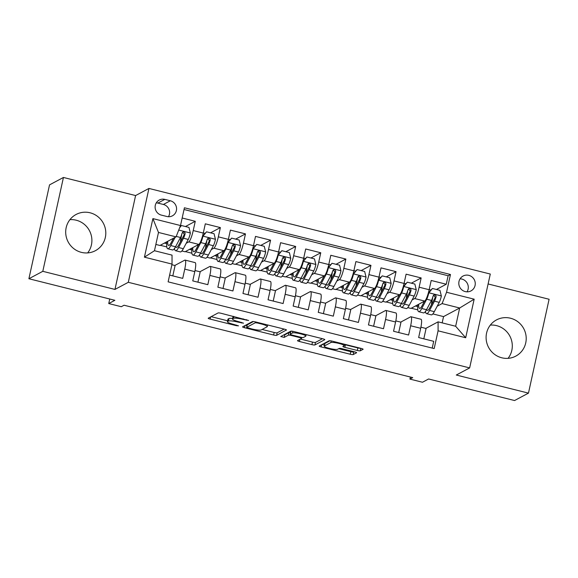 <?xml version="1.0" encoding="UTF-8"?>
<svg xmlns="http://www.w3.org/2000/svg" width="578" height="578" viewBox="0 0 578 578"><rect width="100%" height="100%" fill="white"/><g stroke="black" fill="none" stroke-linecap="round" stroke-linejoin="round"><path stroke-width="0.87" d="M248.605 320.487L221.085 313.283A2.579 0.412 -167.6 0 0 218.079 312.958L208.253 318.196A2.579 0.412 -167.6 0 0 208.196 318.261A2.579 0.412 -167.6 0 0 210.168 319.107L236.344 325.667L238.497 325.855L233.722 324.41A8.265 1.308 -167.6 0 1 227.4 321.708A8.265 1.308 -167.6 0 1 227.588 321.505L228.404 321.065A8.265 1.308 -167.6 0 1 238.035 322.112L243.526 323.189L238.801 321.708A8.265 1.308 -167.6 0 1 232.479 318.998A8.265 1.308 -167.6 0 1 232.659 318.796L233.483 318.362A8.265 1.308 -167.6 0 1 243.114 319.403L248.605 320.487M510.504 318.225A20.519 19.919 61.9 0 0 496.495 319.909A20.519 19.919 61.9 0 0 486.3 340.399A20.519 19.919 61.9 0 0 501.805 357.796A20.519 19.919 61.9 0 0 515.807 356.113A20.519 19.919 61.9 0 0 526.009 335.623A20.519 19.919 61.9 0 0 510.504 318.225M490.332 325.089A20.519 19.919 -118.1 0 1 496.603 325.638A20.519 19.919 -118.1 0 1 508.069 358.346M90.096 212.791A20.519 19.919 61.9 0 0 76.094 214.474A20.519 19.919 61.9 0 0 65.892 234.964A20.519 19.919 61.9 0 0 81.397 252.362A20.519 19.919 61.9 0 0 95.406 250.679A20.519 19.919 61.9 0 0 105.601 230.189A20.519 19.919 61.9 0 0 90.096 212.791M69.931 219.654A20.519 19.919 -118.1 0 1 76.195 220.204A20.519 19.919 -118.1 0 1 87.668 252.911M468.816 275.352A8.417 8.171 61.9 0 0 458.881 284.448A8.417 8.171 61.9 0 0 470.991 290.9A8.417 8.171 61.9 0 0 468.816 275.352M467.024 291.832A8.417 8.171 61.9 0 0 460.081 278.82M357.298 350.463A2.579 0.412 -167.6 0 0 360.304 350.788L363.063 349.314A2.579 0.412 -167.6 0 0 363.121 349.257A2.579 0.412 -167.6 0 0 361.142 348.411L332.075 341.114A2.579 0.412 -167.6 0 0 329.063 340.789L319.237 346.034A2.579 0.412 -167.6 0 0 319.179 346.092A2.579 0.412 -167.6 0 0 321.158 346.937L350.225 354.227A2.579 0.412 -167.6 0 0 353.237 354.56L356.568 352.782A2.579 0.412 -167.6 0 0 356.626 352.717A2.579 0.412 -167.6 0 0 354.646 351.872L342.205 348.751A2.579 0.412 -167.6 0 0 339.199 348.426L337.545 349.307A6.907 1.091 -167.6 0 1 330.103 348.577A6.907 1.091 -167.6 0 1 324.207 346.171A6.907 1.091 -167.6 0 1 324.366 345.998L330.833 342.552A6.907 1.091 -167.6 0 1 338.274 343.274A6.907 1.091 -167.6 0 1 344.17 345.687A6.907 1.091 -167.6 0 1 344.011 345.854L342.935 346.432A2.579 0.412 -167.6 0 0 342.877 346.497A2.579 0.412 -167.6 0 0 344.856 347.342L357.298 350.463L357.854 347.927A2.579 0.412 -167.6 0 0 360.701 348.296M42.801 271.32L114.957 289.419L135.599 195.559L63.435 177.46L42.801 271.32L28.9 278.74L114.863 300.3L108.743 303.558L121.293 306.708L124.075 305.227L412.714 377.615L409.932 379.096L422.482 382.246L428.601 378.98L514.565 400.54L528.465 393.127L549.1 299.26L488.107 283.964M114.957 289.419L128.302 282.302L469.647 367.911L456.302 375.028L528.465 393.127M286.442 330.103A2.579 0.412 -167.6 0 0 286.5 330.038A2.579 0.412 -167.6 0 0 284.528 329.193L255.454 321.903A2.579 0.412 -167.6 0 0 252.441 321.578L242.623 326.816A2.579 0.412 -167.6 0 0 242.565 326.881A2.579 0.412 -167.6 0 0 244.537 327.726L273.611 335.016A2.579 0.412 -167.6 0 0 276.616 335.341L286.471 329.959M293.761 331.512L322.835 338.802A2.579 0.412 -167.6 0 1 324.807 339.647A2.579 0.412 -167.6 0 1 324.749 339.712L314.931 344.95A2.579 0.412 -167.6 0 1 311.918 344.625L299.476 341.504A2.579 0.412 -167.6 0 1 297.504 340.659A2.579 0.412 -167.6 0 1 297.562 340.594L301.543 338.47A2.579 0.412 -167.6 0 0 301.6 338.405A2.579 0.412 -167.6 0 0 299.628 337.559L291.37 335.493A2.579 0.412 -167.6 0 0 288.364 335.161L284.217 337.379L280.727 336.555L290.756 331.18A2.579 0.412 -167.6 0 1 293.761 331.512M28.9 278.74L49.535 184.873L63.435 177.46M436.441 289.477L446.259 284.239L431.202 280.467L429.165 289.723L419.122 287.208A10.52 1.893 104.1 0 1 414.672 298.544L412.114 299.903M411.341 283.184L421.16 277.946L406.103 274.167L404.065 283.43L394.023 280.915A10.52 1.893 104.1 0 1 389.572 292.244L387.022 293.61M386.241 276.891L396.06 271.653L381.003 267.874L378.966 277.137L368.923 274.615A10.52 1.893 104.1 0 1 364.472 285.951L361.922 287.309M361.149 270.591L370.96 265.36L355.904 261.581L353.866 270.844L343.831 268.322A10.52 1.893 104.1 0 1 339.373 279.658L336.822 281.016M336.049 264.298L345.861 259.067L330.804 255.288L328.766 264.543L318.731 262.029A10.52 1.893 104.1 0 1 314.273 273.365L311.723 274.723M310.95 258.005L320.761 252.767L305.704 248.995L303.667 258.25L293.631 255.736A10.52 1.893 104.1 0 1 289.173 267.065L286.623 268.43M285.85 251.712L295.669 246.474L280.605 242.695L278.567 251.957L268.532 249.436A10.52 1.893 104.1 0 1 264.074 260.772L261.523 262.13M260.75 245.419L270.569 240.181L255.505 236.402L253.475 245.664L243.432 243.143A10.52 1.893 104.1 0 1 238.974 254.479L236.424 255.837M235.651 239.119L245.469 233.888L230.405 230.109L228.375 239.364L218.332 236.85A10.52 1.893 104.1 0 1 213.882 248.186L211.324 249.544M210.551 232.826L220.37 227.588L205.313 223.816L203.275 233.071A10.52 1.893 104.1 0 1 198.818 244.407L185.032 251.762L181.875 250.975M169.614 275.085L182.72 278.372L184.758 269.117A10.52 1.893 104.1 0 0 185.09 260.093A10.52 1.893 104.1 0 0 184.765 260.158L174.802 265.468M185.09 260.093L195.133 262.614A10.52 1.893 104.1 0 1 194.793 271.631L192.763 280.894L207.82 284.672L209.857 275.41A10.52 1.893 104.1 0 0 210.19 266.393A10.52 1.893 104.1 0 0 209.865 266.451L199.901 271.761M210.19 266.393L220.232 268.907A10.52 1.893 -75.9 0 1 219.893 277.931L217.863 287.187L232.92 290.965L234.957 281.703A10.52 1.893 104.1 0 0 235.289 272.686A10.52 1.893 104.1 0 0 234.964 272.744L225.001 278.054M235.289 272.686L245.332 275.2A10.52 1.893 -75.9 0 1 244.993 284.224L242.955 293.48L258.019 297.258L260.057 287.996A10.52 1.893 104.1 0 0 260.389 278.979A10.52 1.893 104.1 0 0 260.057 279.037L250.101 284.354M260.389 278.979L270.425 281.5A10.52 1.893 -75.9 0 1 270.092 290.517L268.055 299.78L283.119 303.551L285.149 294.296A10.52 1.893 104.1 0 0 285.489 285.272A10.52 1.893 104.1 0 0 285.156 285.33L275.2 290.647M285.489 285.272L295.524 287.793A10.52 1.893 -75.9 0 1 295.192 296.81L293.154 306.073L308.219 309.851L310.249 300.589A10.52 1.893 104.1 0 0 310.588 291.572A10.52 1.893 104.1 0 0 310.256 291.63L300.3 296.94M310.588 291.572L320.624 294.086A10.52 1.893 -75.9 0 1 320.291 303.103L318.254 312.366L333.311 316.144L335.348 306.882A10.52 1.893 104.1 0 0 335.688 297.865A10.52 1.893 104.1 0 0 335.356 297.923L325.392 303.233M335.688 297.865L345.723 300.379A10.52 1.893 -75.9 0 1 345.391 309.403L343.354 318.659L358.411 322.437L360.448 313.175A10.52 1.893 104.1 0 0 360.78 304.158A10.52 1.893 104.1 0 0 360.455 304.216L350.492 309.526M360.78 304.158L370.823 306.672A10.52 1.893 -75.9 0 1 370.491 315.696L368.453 324.952L383.51 328.73L385.548 319.475A10.52 1.893 104.1 0 0 385.88 310.451A10.52 1.893 104.1 0 0 385.555 310.509L375.592 315.826M385.88 310.451L395.923 312.973A10.52 1.893 -75.9 0 1 395.583 321.989L393.553 331.252L408.61 335.023L410.647 325.768A10.52 1.893 104.1 0 0 410.98 316.744A10.52 1.893 104.1 0 0 410.655 316.809L400.691 322.119M429.165 289.723A10.52 1.893 -75.9 0 1 424.707 301.059L410.922 308.414L407.765 307.626M404.065 283.43A10.52 1.893 -75.9 0 1 399.608 294.766L385.822 302.121L382.665 301.326M378.966 277.137A10.52 1.893 -75.9 0 1 374.508 288.473L360.723 295.828L357.565 295.033M353.866 270.844A10.52 1.893 -75.9 0 1 349.408 282.172L335.623 289.527L332.473 288.74M328.766 264.543A10.52 1.893 -75.9 0 1 324.316 275.879L310.523 283.234L307.373 282.447M303.667 258.25A10.52 1.893 -75.9 0 1 299.216 269.586L285.424 276.941L282.274 276.147M278.567 251.957A10.52 1.893 -75.9 0 1 274.116 263.293L260.324 270.649L257.174 269.854M253.475 245.664A10.52 1.893 -75.9 0 1 249.017 256.993L235.224 264.348L232.074 263.561M228.375 239.364A10.52 1.893 -75.9 0 1 223.917 250.7L210.125 258.055L206.975 257.268M161.349 215.11L166.876 216.49A8.157 7.919 61.9 0 0 176.492 207.683A8.157 7.919 61.9 0 0 170.329 200.761L164.809 199.381A8.157 7.919 61.9 0 0 155.193 208.188A8.157 7.919 61.9 0 0 161.349 215.11M128.302 282.302L148.943 188.442L490.289 274.044L469.647 367.911M446.259 284.239L448.131 275.742L450.464 274.499L184.418 207.777L180.509 225.536L176.059 236.864L159.933 245.469L155.85 244.443M450.464 274.499L446.556 292.258L474.17 299.18L465.687 337.74L438.081 330.818L434.179 348.577L168.126 281.847L172.034 264.095L144.421 257.167L152.903 218.607L180.509 225.536M185.451 226.533L195.27 221.295L193.233 230.557A10.52 1.893 104.1 0 1 188.782 241.886L186.232 243.251M432.221 348.086L433.71 341.323L418.653 337.545L420.683 328.282A10.52 1.893 -75.9 0 0 421.022 319.266L410.98 316.744M220.37 227.588L218.332 236.85M245.469 233.888L243.432 243.143M270.569 240.181L268.532 249.436M295.669 246.474L293.631 255.736M320.761 252.767L318.731 262.029M345.861 259.067L343.831 268.322M370.96 265.36L368.923 274.615M396.06 271.653L394.023 280.915M421.16 277.946L419.122 287.208M448.131 275.742L184.035 209.511M195.27 221.295L182.164 218.007M442.163 322.878L443.55 316.599L459.669 307.995L442.105 303.587L437.214 306.196M443.55 316.599L432.864 313.919M176.059 236.864L158.488 232.457L154.471 250.729L172.042 255.129L172.034 264.095M135.599 195.559L148.943 188.442M410.387 377.029L409.932 379.096M109.748 299.014L108.743 303.558M425.791 328.412L438.088 321.852L455.659 326.259L459.669 307.995L474.17 299.18M386.162 301.94L392.7 303.58M361.062 295.64L367.601 297.28M335.963 289.347L342.501 290.987M310.863 283.054L317.401 284.694M285.763 276.761L292.302 278.401M260.664 270.461L267.202 272.101M235.571 264.168L242.103 265.808M210.471 257.875L217.003 259.515M185.372 251.582L191.903 253.222M160.272 245.289L166.811 246.922M411.261 308.233L417.793 309.873M180.56 240.643L181.86 233.909M164.441 243.063L166.666 243.62M172.815 275.887L175.091 265.54L171.89 264.738M189.541 249.356L191.766 249.913M205.66 246.943L206.96 240.21M197.914 282.187L200.19 271.833L195.024 270.54M220.124 276.833L225.283 278.126L223.007 288.48M230.759 253.236L232.06 246.503M214.64 255.649L216.866 256.206M245.224 283.126L250.382 284.419L248.106 294.773M255.859 259.529L257.159 252.796M239.74 261.942L241.965 262.506M270.323 289.426L275.482 290.72L273.206 301.066M280.959 265.822L282.259 259.089M264.84 268.243L267.065 268.799M295.423 295.719L300.582 297.013L298.306 307.366M306.058 272.122L307.359 265.389M289.939 274.536L292.165 275.092M320.523 302.012L325.681 303.305L323.405 313.659M331.151 278.415L332.458 271.682M315.032 280.829L317.264 281.385M345.615 308.305L350.781 309.598L348.505 319.952M356.25 284.708L357.551 277.975M340.131 287.121L342.364 287.685M370.715 314.598L375.881 315.899L373.605 326.245M381.35 291.001L382.65 284.268M365.231 293.422L367.456 293.978M395.814 320.898L400.98 322.192L398.704 332.545M406.45 297.302L407.75 290.568M390.331 299.715L392.556 300.271M420.914 327.191L426.08 328.485L423.804 338.838M438.081 330.818L438.088 321.852M442.105 303.587L446.556 292.258M431.549 303.594L432.85 296.861M415.43 306.008L417.656 306.564M158.488 232.457L152.903 218.607M154.471 250.729L144.421 257.167M465.687 337.74L455.659 326.259M168.458 216.721A8.157 7.919 61.9 0 0 163.379 204.468L157.859 203.088A8.157 7.919 61.9 0 0 156.277 202.856M233.144 316.303A8.265 1.308 -167.6 0 0 233.035 316.462L232.479 318.998M232.594 318.464A8.265 1.308 -167.6 0 0 228.96 318.529L228.404 321.065M227.4 321.708L227.956 319.172A8.265 1.308 -167.6 0 1 228.144 318.969L228.96 318.529M211.122 316.665L227.602 320.797M262.116 329.453L274.167 332.48A2.579 0.412 -167.6 0 0 277.173 332.805L284.13 329.092M245.491 325.284L247.008 325.667M257.398 322.986L255.295 322.762L246.669 327.358L251.582 328.889A8.265 1.308 -167.6 0 0 261.213 329.937L267.108 326.794A8.265 1.308 -167.6 0 0 267.296 326.592A8.265 1.308 -167.6 0 0 260.974 323.882L257.398 322.986L257.528 322.423M247.203 324.923L253.395 321.534M322.445 338.701L315.487 342.414L314.931 344.95M300.423 339.062L312.474 342.089A2.579 0.412 -167.6 0 0 315.487 342.414M290.503 332.661A2.579 0.412 -167.6 0 0 288.921 332.625L284.773 334.835L284.217 337.379M283.892 334.843L284.773 334.835M305.675 336.266A6.907 1.091 -167.6 0 0 305.834 336.093A6.907 1.091 -167.6 0 0 299.939 333.687A6.907 1.091 -167.6 0 0 292.497 332.957L290.221 334.171A2.579 0.412 -167.6 0 0 290.163 334.236A2.579 0.412 -167.6 0 0 292.136 335.081L300.387 337.155A2.579 0.412 -167.6 0 0 303.399 337.48L305.675 336.266M290.741 331.779A2.579 0.412 -167.6 0 1 290.72 331.7A2.579 0.412 -167.6 0 1 290.777 331.635L291.702 331.143M344.43 344.517A2.579 0.412 -167.6 0 0 345.413 344.806L357.854 347.927M324.207 346.171L324.771 343.635A6.907 1.091 -167.6 0 1 324.923 343.462L330.009 340.753M338.737 348.671L350.788 351.691A2.579 0.412 -167.6 0 0 353.794 352.024L354.256 351.771M322.105 344.502L324.446 345.088M173.53 238.215L171.095 242.789A16.704 3.006 104.1 0 1 168.61 245.44A16.704 3.006 104.1 0 1 167.685 241.329M175.141 237.356L170.777 245.563A20.122 3.62 104.1 0 1 167.779 248.757A20.122 3.62 104.1 0 1 166.775 241.814M180.033 226.757L181.441 225.528L188.97 227.414L190.364 233.115A6.972 1.257 104.1 0 1 188.262 239.429L183.327 248.706A20.122 3.62 104.1 0 1 180.329 251.907L175.56 250.708A20.122 3.62 -75.9 0 0 178.559 247.514L183.493 238.237A6.972 1.257 -75.9 0 0 185.112 233.859L185.039 232.804L183.84 231.894L182.843 232.103L182.099 233.107A6.972 1.257 104.1 0 1 180.481 237.479L175.546 246.755A20.122 3.62 104.1 0 1 172.547 249.956L167.779 248.757M180.423 241.842A16.704 3.006 104.1 0 1 181.579 234.791M181.441 225.528L179.65 227.718M174.527 248.446A20.122 3.62 -75.9 0 0 175.56 250.708M172.793 238.606A16.704 3.006 -75.9 0 0 172.641 239.892M182.576 232.305L184.31 234.285A3.555 0.636 104.1 0 1 183.818 235.463L178.877 244.74A16.704 3.006 104.1 0 1 176.391 247.391A16.704 3.006 104.1 0 1 175.712 246.445M199.627 254.739A20.122 3.62 -75.9 0 0 200.66 257.008L205.428 258.2A20.122 3.62 104.1 0 0 208.42 254.999L213.361 245.722A6.972 1.257 104.1 0 0 215.464 239.415L214.07 233.707L206.541 231.821L202.914 236.265A6.972 1.257 104.1 0 1 200.812 242.579L195.87 251.856A20.122 3.62 104.1 0 1 192.879 255.057A20.122 3.62 104.1 0 1 191.874 248.114M202.914 236.265L202.401 236.539M198.63 244.508L196.195 249.082A16.704 3.006 104.1 0 1 193.709 251.741A16.704 3.006 104.1 0 1 192.785 247.63M205.522 248.135A16.704 3.006 104.1 0 1 206.678 241.084M202.459 236.323L206.541 231.821M200.66 257.008A20.122 3.62 -75.9 0 0 203.651 253.807L208.593 244.53A6.972 1.257 -75.9 0 0 210.211 240.152L210.139 239.097L208.94 238.187L207.943 238.396L207.199 239.4A6.972 1.257 104.1 0 1 205.58 243.772L200.645 253.048A20.122 3.62 104.1 0 1 197.647 256.249L192.879 255.057M197.893 244.899A16.704 3.006 -75.9 0 0 197.741 246.185M207.668 238.606L209.409 240.578A3.555 0.636 104.1 0 1 208.911 241.756L203.976 251.033A16.704 3.006 104.1 0 1 201.491 253.691A16.704 3.006 104.1 0 1 200.812 252.738M224.726 261.039A20.122 3.62 -75.9 0 0 225.76 263.301L230.528 264.493A20.122 3.62 104.1 0 0 233.519 261.299L238.461 252.015A6.972 1.257 104.1 0 0 240.564 245.708L239.169 240L231.641 238.114L228.014 242.558A6.972 1.257 104.1 0 1 225.911 248.872L220.969 258.149A20.122 3.62 104.1 0 1 217.978 261.35A20.122 3.62 104.1 0 1 216.974 254.407M228.014 242.558L227.501 242.832M223.729 250.801L221.295 255.375A16.704 3.006 104.1 0 1 218.809 258.034A16.704 3.006 104.1 0 1 217.884 253.923M230.622 254.428A16.704 3.006 104.1 0 1 231.778 247.384M227.559 242.616L231.641 238.114M225.76 263.301A20.122 3.62 -75.9 0 0 228.751 260.1L233.693 250.823A6.972 1.257 -75.9 0 0 235.311 246.452L235.239 245.39L234.039 244.487L233.035 244.696L232.298 245.693A6.972 1.257 104.1 0 1 230.68 250.064L225.738 259.349A20.122 3.62 104.1 0 1 222.747 262.542L217.978 261.35M222.992 251.199A16.704 3.006 -75.9 0 0 222.841 252.478M232.768 244.899L234.509 246.878A3.555 0.636 104.1 0 1 234.011 248.049L229.076 257.326A16.704 3.006 104.1 0 1 226.59 259.984A16.704 3.006 104.1 0 1 225.911 259.031M249.826 267.332A20.122 3.62 -75.9 0 0 250.859 269.594L255.628 270.793A20.122 3.62 104.1 0 0 258.619 267.592L263.561 258.315A6.972 1.257 104.1 0 0 265.663 252.001L264.269 246.3L256.74 244.407L253.113 248.851A6.972 1.257 104.1 0 1 251.011 255.165L246.069 264.442A20.122 3.62 104.1 0 1 243.078 267.643A20.122 3.62 104.1 0 1 242.074 260.7M253.113 248.851L252.593 249.132M248.829 257.094L246.394 261.668A16.704 3.006 104.1 0 1 243.909 264.327A16.704 3.006 104.1 0 1 242.984 260.216M255.714 260.721A16.704 3.006 104.1 0 1 256.878 253.677M252.658 248.908L256.74 244.407M250.859 269.594A20.122 3.62 -75.9 0 0 253.85 266.393L258.792 257.116A6.972 1.257 -75.9 0 0 260.403 252.745L260.338 251.683L259.139 250.78L258.135 250.989L257.398 251.986A6.972 1.257 104.1 0 1 255.779 256.365L250.838 265.642A20.122 3.62 104.1 0 1 247.846 268.842L243.078 267.643M248.092 257.492A16.704 3.006 -75.9 0 0 247.94 258.771M257.867 251.192L259.609 253.171A3.555 0.636 104.1 0 1 259.11 254.342L254.176 263.626A16.704 3.006 104.1 0 1 251.69 266.277A16.704 3.006 104.1 0 1 251.004 265.324M274.926 273.625A20.122 3.62 -75.9 0 0 275.959 275.887L280.727 277.086A20.122 3.62 104.1 0 0 283.719 273.885L288.653 264.608A6.972 1.257 104.1 0 0 290.763 258.294L289.368 252.593L281.84 250.7L278.213 255.151A6.972 1.257 104.1 0 1 276.111 261.458L271.169 270.742A20.122 3.62 104.1 0 1 268.178 273.936A20.122 3.62 104.1 0 1 267.173 266.993M278.213 255.151L277.693 255.425M273.929 263.395L271.494 267.968A16.704 3.006 104.1 0 1 269.008 270.62A16.704 3.006 104.1 0 1 268.084 266.509M280.814 267.014A16.704 3.006 104.1 0 1 281.977 259.97M277.758 255.201L281.84 250.7M275.959 275.887A20.122 3.62 -75.9 0 0 278.95 272.693L283.885 263.409A6.972 1.257 -75.9 0 0 285.503 259.038L285.438 257.983L284.239 257.073L283.234 257.282L282.49 258.287A6.972 1.257 104.1 0 1 280.879 262.658L275.937 271.935A20.122 3.62 104.1 0 1 272.946 275.135L268.178 273.936M273.184 263.785A16.704 3.006 -75.9 0 0 273.033 265.064M282.967 257.485L284.708 259.464A3.555 0.636 104.1 0 1 284.21 260.642L279.275 269.919A16.704 3.006 104.1 0 1 276.79 272.57A16.704 3.006 104.1 0 1 276.103 271.624M300.025 279.918A20.122 3.62 -75.9 0 0 301.059 282.187L305.827 283.379A20.122 3.62 104.1 0 0 308.818 280.178L313.753 270.901A6.972 1.257 104.1 0 0 315.863 264.587L314.468 258.886L306.932 257L303.313 261.444A6.972 1.257 104.1 0 1 301.203 267.759L296.268 277.035A20.122 3.62 104.1 0 1 293.277 280.236A20.122 3.62 104.1 0 1 292.273 273.286M303.313 261.444L302.793 261.718M299.028 269.688L296.593 274.261A16.704 3.006 104.1 0 1 294.108 276.913A16.704 3.006 104.1 0 1 293.176 272.802M305.914 273.315A16.704 3.006 104.1 0 1 307.077 266.263M302.858 261.502L306.932 257M301.059 282.187A20.122 3.62 -75.9 0 0 304.05 278.986L308.984 269.709A6.972 1.257 -75.9 0 0 310.603 265.331L310.531 264.276L309.338 263.366L308.334 263.575L307.59 264.579A6.972 1.257 104.1 0 1 305.972 268.951L301.037 278.228A20.122 3.62 104.1 0 1 298.046 281.428L293.277 280.236M298.284 270.078A16.704 3.006 -75.9 0 0 298.132 271.364M308.067 263.785L309.801 265.757A3.555 0.636 104.1 0 1 309.309 266.935L304.375 276.212A16.704 3.006 104.1 0 1 301.889 278.871A16.704 3.006 104.1 0 1 301.203 277.917M325.118 286.218A20.122 3.62 -75.9 0 0 326.151 288.48L330.927 289.672A20.122 3.62 104.1 0 0 333.918 286.478L338.853 277.194A6.972 1.257 104.1 0 0 340.955 270.887L339.561 265.179L332.032 263.293L328.412 267.737A6.972 1.257 104.1 0 1 326.303 274.051L321.368 283.328A20.122 3.62 104.1 0 1 318.377 286.529A20.122 3.62 104.1 0 1 317.373 279.586M328.412 267.737L327.892 268.011M324.128 275.981L321.693 280.554A16.704 3.006 104.1 0 1 319.208 283.213A16.704 3.006 104.1 0 1 318.276 279.102M331.013 279.608A16.704 3.006 104.1 0 1 332.177 272.563M327.957 267.795L332.032 263.293M326.151 288.48A20.122 3.62 -75.9 0 0 329.149 285.279L334.084 276.002A6.972 1.257 -75.9 0 0 335.702 271.631L335.63 270.569L334.438 269.666L333.434 269.868L332.69 270.872A6.972 1.257 104.1 0 1 331.071 275.244L326.137 284.528A20.122 3.62 104.1 0 1 323.145 287.721L318.377 286.529M323.384 276.378A16.704 3.006 -75.9 0 0 323.232 277.657M333.166 270.078L334.9 272.057A3.555 0.636 104.1 0 1 334.409 273.228L329.474 282.505A16.704 3.006 104.1 0 1 326.989 285.164A16.704 3.006 104.1 0 1 326.303 284.21M350.217 292.511A20.122 3.62 -75.9 0 0 351.251 294.773L356.019 295.972A20.122 3.62 104.1 0 0 359.017 292.771L363.952 283.495A6.972 1.257 104.1 0 0 366.055 277.18L364.66 271.479L357.132 269.586L353.505 274.03A6.972 1.257 104.1 0 1 351.402 280.344L346.468 289.621A20.122 3.62 104.1 0 1 343.469 292.822A20.122 3.62 104.1 0 1 342.465 285.879M353.505 274.03L352.992 274.304M349.22 282.274L346.793 286.847A16.704 3.006 104.1 0 1 344.307 289.506A16.704 3.006 104.1 0 1 343.375 285.395M356.113 285.9A16.704 3.006 104.1 0 1 357.276 278.856M353.057 274.088L357.132 269.586M351.251 294.773A20.122 3.62 -75.9 0 0 354.249 291.572L359.184 282.295A6.972 1.257 -75.9 0 0 360.802 277.924L360.73 276.862L359.538 275.959L358.533 276.168L357.789 277.165A6.972 1.257 104.1 0 1 356.171 281.544L351.236 290.821A20.122 3.62 104.1 0 1 348.245 294.021L343.469 292.822M348.483 282.671A16.704 3.006 -75.9 0 0 348.332 283.95M358.266 276.371L360 278.35A3.555 0.636 104.1 0 1 359.509 279.521L354.567 288.798A16.704 3.006 104.1 0 1 352.089 291.457A16.704 3.006 104.1 0 1 351.402 290.503M375.317 298.804A20.122 3.62 -75.9 0 0 376.35 301.066L381.119 302.265A20.122 3.62 104.1 0 0 384.117 299.064L389.052 289.788A6.972 1.257 104.1 0 0 391.154 283.473L389.76 277.772L382.231 275.879L378.604 280.33A6.972 1.257 104.1 0 1 376.502 286.637L371.567 295.914A20.122 3.62 104.1 0 1 368.569 299.115A20.122 3.62 104.1 0 1 367.565 292.172M378.604 280.33L378.091 280.605M374.32 288.567L371.885 293.147A16.704 3.006 104.1 0 1 369.4 295.799A16.704 3.006 104.1 0 1 368.475 291.688M381.213 292.193A16.704 3.006 104.1 0 1 382.376 285.149M378.149 280.381L382.231 275.879M376.35 301.066A20.122 3.62 -75.9 0 0 379.349 297.872L384.283 288.588A6.972 1.257 -75.9 0 0 385.902 284.217L385.829 283.162L384.63 282.252L383.633 282.461L382.889 283.458A6.972 1.257 104.1 0 1 381.27 287.837L376.336 297.114A20.122 3.62 104.1 0 1 373.337 300.314L368.569 299.115M373.583 288.964A16.704 3.006 -75.9 0 0 373.431 290.243M383.366 282.664L385.1 284.643A3.555 0.636 104.1 0 1 384.608 285.814L379.667 295.098A16.704 3.006 104.1 0 1 377.181 297.749A16.704 3.006 104.1 0 1 376.502 296.803M400.417 305.097A20.122 3.62 -75.9 0 0 401.45 307.366L406.218 308.558A20.122 3.62 104.1 0 0 409.21 305.357L414.151 296.081A6.972 1.257 104.1 0 0 416.254 289.766L414.86 284.065L407.331 282.18L403.704 286.623A6.972 1.257 104.1 0 1 401.602 292.93L396.667 302.215A20.122 3.62 104.1 0 1 393.669 305.408A20.122 3.62 104.1 0 1 392.664 298.465M403.704 286.623L403.191 286.898M399.42 294.867L396.985 299.44A16.704 3.006 104.1 0 1 394.499 302.092A16.704 3.006 104.1 0 1 393.575 297.981M406.312 298.494A16.704 3.006 104.1 0 1 407.468 291.442M403.249 286.681L407.331 282.18M401.45 307.366A20.122 3.62 -75.9 0 0 404.441 304.165L409.383 294.888A6.972 1.257 -75.9 0 0 411.001 290.51L410.929 289.455L409.73 288.545L408.733 288.754L407.989 289.759A6.972 1.257 104.1 0 1 406.37 294.13L401.435 303.407A20.122 3.62 104.1 0 1 398.437 306.607L393.669 305.408M398.683 295.257A16.704 3.006 -75.9 0 0 398.531 296.543M408.465 288.964L410.199 290.936A3.555 0.636 104.1 0 1 409.708 292.114L404.766 301.391A16.704 3.006 104.1 0 1 402.281 304.042A16.704 3.006 104.1 0 1 401.602 303.096M425.516 311.398A20.122 3.62 -75.9 0 0 426.55 313.659L431.318 314.851A20.122 3.62 104.1 0 0 434.309 311.658L439.251 302.373A6.972 1.257 104.1 0 0 441.354 296.066L439.959 290.358L432.431 288.473L428.804 292.916A6.972 1.257 104.1 0 1 426.701 299.231L421.759 308.507A20.122 3.62 104.1 0 1 418.768 311.708A20.122 3.62 104.1 0 1 417.764 304.765M428.804 292.916L428.291 293.191M424.519 301.16L422.085 305.733A16.704 3.006 104.1 0 1 419.599 308.392A16.704 3.006 104.1 0 1 418.674 304.281M431.412 304.787A16.704 3.006 104.1 0 1 432.568 297.735M428.349 292.974L432.431 288.473M426.55 313.659A20.122 3.62 -75.9 0 0 429.541 310.458L434.483 301.181A6.972 1.257 -75.9 0 0 436.101 296.803L436.029 295.748L434.829 294.838L433.832 295.047L433.088 296.052A6.972 1.257 104.1 0 1 431.47 300.423L426.528 309.7A20.122 3.62 104.1 0 1 423.537 312.9L418.768 311.708M423.782 301.557A16.704 3.006 -75.9 0 0 423.631 302.836M433.558 295.257L435.299 297.236A3.555 0.636 104.1 0 1 434.8 298.407L429.866 307.684A16.704 3.006 104.1 0 1 427.38 310.343A16.704 3.006 104.1 0 1 426.701 309.389M424.707 301.059L414.672 298.544M399.608 294.766L389.572 292.244M374.508 288.473L364.472 285.951M349.408 282.172L339.373 279.658M324.316 275.879L314.273 273.365M299.216 269.586L289.173 267.065M274.116 263.293L264.074 260.772M249.017 256.993L238.974 254.479M223.917 250.7L213.882 248.186M198.818 244.407L188.782 241.886M194.793 271.631L184.758 269.117M420.683 328.282L410.647 325.768M395.583 321.989L385.548 319.475M370.491 315.696L360.448 313.175M345.391 309.403L335.348 306.882M320.291 303.103L310.249 300.589M295.192 296.81L285.149 294.296M270.092 290.517L260.057 287.996M244.993 284.224L234.957 281.703M219.893 277.931L209.857 275.41M203.275 233.071L193.233 230.557M157.859 203.088L164.809 199.381M163.379 204.468L170.329 200.761M243.237 318.839L243.114 319.403M233.888 316.491L233.483 318.362M233.209 316.325L232.659 318.796M241.546 322.394L241.423 322.965M238.158 321.541L238.035 322.112M228.144 318.969L227.588 321.505M236.474 325.103L236.344 325.667M210.652 316.917L210.168 319.107M246.625 319.685L246.495 320.255M277.173 332.805L276.616 335.341M274.167 332.48L273.611 335.016M245.021 325.537L244.537 327.726M255.483 321.91L255.295 322.762M247.225 324.822L246.669 327.358M261.097 323.319L260.974 323.882M312.474 342.089L311.918 344.625M299.96 339.315L299.476 341.504M299.751 336.988L299.628 337.559M291.5 334.908L291.37 335.493M288.921 332.625L288.364 335.161M292.858 331.31L292.497 332.957M290.777 331.635L290.221 334.171M345.413 344.806L344.856 347.342M331.194 340.926L330.833 342.552M324.923 343.462L324.366 345.998M353.794 352.024L353.237 354.56M350.788 351.691L350.225 354.227M321.635 344.748L321.158 346.937M360.845 348.332L360.304 350.788M190.328 232.977L178.732 230.066M175.546 246.755L170.777 245.563M183.327 248.706L178.559 247.514M180.481 237.479L176.232 236.416M188.262 239.429L183.493 238.237M184.31 234.285L185.112 233.859M215.428 239.27L203.008 236.156M200.645 253.048L195.87 251.856M208.42 254.999L203.651 253.807M205.58 243.772L200.812 242.579M213.361 245.722L208.593 244.53M209.409 240.578L210.211 240.152M240.527 245.563L228.108 242.449M225.738 259.349L220.969 258.149M233.519 261.299L228.751 260.1M230.68 250.064L225.911 248.872M238.461 252.015L233.693 250.823M234.509 246.878L235.311 246.452M265.627 251.856L253.2 248.742M250.838 265.642L246.069 264.442M258.619 267.592L253.85 266.393M255.779 256.365L251.011 255.165M263.561 258.315L258.792 257.116M259.609 253.171L260.403 252.745M290.727 258.149L278.3 255.035M275.937 271.935L271.169 270.742M283.719 273.885L278.95 272.693M280.879 262.658L276.111 261.458M288.653 264.608L283.885 263.409M284.708 259.464L285.503 259.038M315.826 264.449L303.399 261.328M301.037 278.228L296.268 277.035M308.818 280.178L304.05 278.986M305.972 268.951L301.203 267.759M313.753 270.901L308.984 269.709M309.801 265.757L310.603 265.331M340.926 270.742L328.499 267.628M326.137 284.528L321.368 283.328M333.918 286.478L329.149 285.279M331.071 275.244L326.303 274.051M338.853 277.194L334.084 276.002M334.9 272.057L335.702 271.631M366.026 277.035L353.599 273.921M351.236 290.821L346.468 289.621M359.017 292.771L354.249 291.572M356.171 281.544L351.402 280.344M363.952 283.495L359.184 282.295M360 278.35L360.802 277.924M391.118 283.328L378.698 280.214M376.336 297.114L371.567 295.914M384.117 299.064L379.349 297.872M381.27 287.837L376.502 286.637M389.052 289.788L384.283 288.588M385.1 284.643L385.902 284.217M416.218 289.629L403.798 286.507M401.435 303.407L396.667 302.215M409.21 305.357L404.441 304.165M406.37 294.13L401.602 292.93M414.151 296.081L409.383 294.888M410.199 290.936L411.001 290.51M441.317 295.922L428.898 292.808M426.528 309.7L421.759 308.507M434.309 311.658L429.541 310.458M431.47 300.423L426.701 299.231M439.251 302.373L434.483 301.181M435.299 297.236L436.101 296.803M247.189 324.865L246.625 327.408M267.65 324.959L267.296 326.592M301.81 337.444L301.6 338.405M306.159 334.619L305.834 336.093M290.72 331.7L290.163 334.236M344.488 344.228L344.17 345.687M204.908 233.324L203.304 232.92M230.008 239.617L228.404 239.22M255.1 245.91L253.504 245.513M280.2 252.21L278.603 251.806M305.3 258.503L303.703 258.099M330.399 264.796L328.803 264.399M355.499 271.089L353.902 270.692M380.599 277.389L379.002 276.985M405.698 283.682L404.094 283.278M430.798 289.975L429.194 289.578"/></g></svg>
